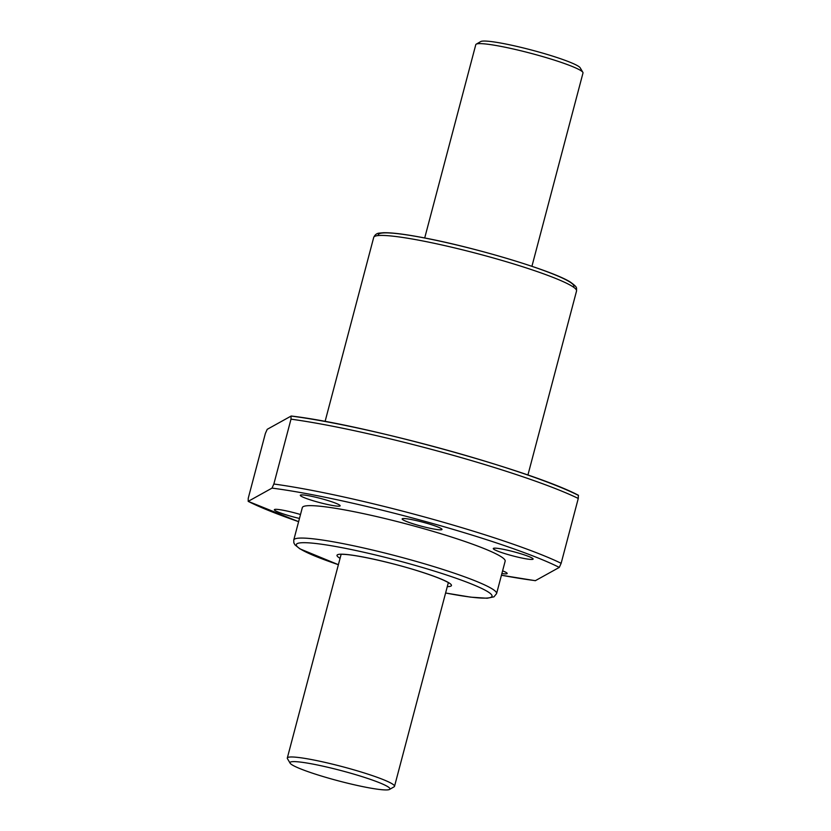 <?xml version="1.0" encoding="UTF-8"?>
<svg xmlns="http://www.w3.org/2000/svg" width="831" height="831" viewBox="0 0 831 831"><rect width="100%" height="100%" fill="white"/><g stroke="black" fill="none" stroke-linecap="round" stroke-linejoin="round"><path stroke-width="1.25" d="M291.047 416.061L290.995 419.167L273.856 484.016L272.017 488.119L248.189 501.363L248.24 498.268L265.38 433.418L267.229 429.315L291.193 416.019C364.809 424.631 532.546 470.865 578.511 495.328M535.465 580.661A176.079 18.095 14.8 0 1 501.446 575.239L535.33 580.692L559.294 567.407L561.143 563.304L578.272 498.455L578.334 495.349A176.079 18.095 14.8 0 0 291.297 416.092M248.189 501.363L298.609 521.671A176.079 18.095 14.8 0 1 248.189 501.363M293.759 540.015L302.328 507.596A104.893 10.782 14.8 0 1 406.494 523.966A104.893 10.782 14.8 0 1 505.155 561.185L496.585 593.604A104.893 10.782 14.8 0 0 397.924 556.386A104.893 10.782 14.8 0 0 293.759 540.015L293.852 542.83L294.932 544.835L299.866 548.834L338.383 564.685A101.153 10.398 14.8 0 1 306.109 542.726A101.153 10.398 14.8 0 1 422.335 567.459A101.153 10.398 14.8 0 1 491.183 597.177A101.153 10.398 14.8 0 1 445.603 592.981M532.951 559.253A20.609 2.119 14.8 0 1 511.605 555.565A20.609 2.119 14.8 0 1 493.282 548.543A20.609 2.119 14.8 0 1 513.745 551.753A20.609 2.119 14.8 0 1 533.118 559.066A20.609 2.119 14.8 0 1 532.951 559.253M441.832 529.638A20.609 2.119 14.8 0 1 420.486 525.95A20.609 2.119 14.8 0 1 402.162 518.918A20.609 2.119 14.8 0 1 422.626 522.138A20.609 2.119 14.8 0 1 442.009 529.451A20.609 2.119 14.8 0 1 441.832 529.638M339.972 505.996A20.609 2.119 14.8 0 1 318.616 502.308A20.609 2.119 14.8 0 1 300.303 495.276A20.609 2.119 14.8 0 1 320.766 498.496A20.609 2.119 14.8 0 1 340.139 505.799A20.609 2.119 14.8 0 1 339.972 505.996M502.599 570.845A20.609 2.119 14.8 0 1 507.18 573.494A20.609 2.119 14.8 0 1 507.014 573.681A20.609 2.119 14.8 0 1 501.893 573.546M299.461 518.44A20.609 2.119 14.8 0 1 274.355 509.704A20.609 2.119 14.8 0 1 300.5 514.514M290.112 763.17A51.699 5.318 14.8 0 1 341.323 770.638A51.699 5.318 14.8 0 1 389.542 789.44A51.699 5.318 14.8 0 1 338.529 780.891A51.699 5.318 14.8 0 1 290.112 763.17L287.443 758.651A55.448 5.703 14.8 0 1 287.308 758.007A55.448 5.703 14.8 0 1 342.372 766.66A55.448 5.703 14.8 0 1 394.517 786.334A55.448 5.703 14.8 0 1 394.081 786.822A55.448 5.703 14.8 0 1 394.06 786.843M389.542 789.44A51.699 5.318 14.8 0 1 389.521 789.45L394.081 786.822M424.703 237.978L475.789 44.656A55.448 5.703 14.8 0 1 476.225 44.168A55.448 5.703 14.8 0 1 530.843 53.309A55.448 5.703 14.8 0 1 582.863 72.339A55.448 5.703 14.8 0 1 582.998 72.983L531.923 266.304M476.225 44.168L480.765 41.55A51.699 5.318 14.8 0 1 531.705 50.078A51.699 5.318 14.8 0 1 580.194 67.82L582.863 72.339M290.995 419.167A179.818 18.479 14.8 0 1 578.272 498.455M273.856 484.016A179.818 18.479 14.8 0 1 561.143 563.304M272.017 488.119A176.079 18.095 14.8 0 1 559.294 567.407M340.076 558.307A59.188 6.087 14.8 0 1 388.596 562.68A59.188 6.087 14.8 0 1 450.963 586.073A59.188 6.087 14.8 0 1 447.286 586.634M378.365 235.547A101.153 10.398 14.8 0 1 478.739 250.526A101.153 10.398 14.8 0 1 573.411 287.09M373.721 237.386A104.893 10.782 14.8 0 1 477.887 253.756A104.893 10.782 14.8 0 1 576.548 290.975C576.361 287.401 577.929 287.692 570.617 282.26C553.363 270.792 473.296 246.859 421.649 237.396C404.126 234.093 391.37 232.545 383.382 232.732L379.528 233.096C376.89 233.241 374.958 234.664 373.721 237.386L325.087 421.452M445.603 593.012L470.73 597.157L487.132 598.247L493.957 596.845L496.585 593.604M340.585 554.204L344.252 554.381C358.867 555.098 395.566 563.719 418.544 571.094C431.019 575.031 440.056 578.397 445.655 581.191L448.865 582.811M527.914 475.041L576.548 290.975M394.517 786.334L448.325 582.697M287.308 758.007L341.115 554.37"/></g></svg>
